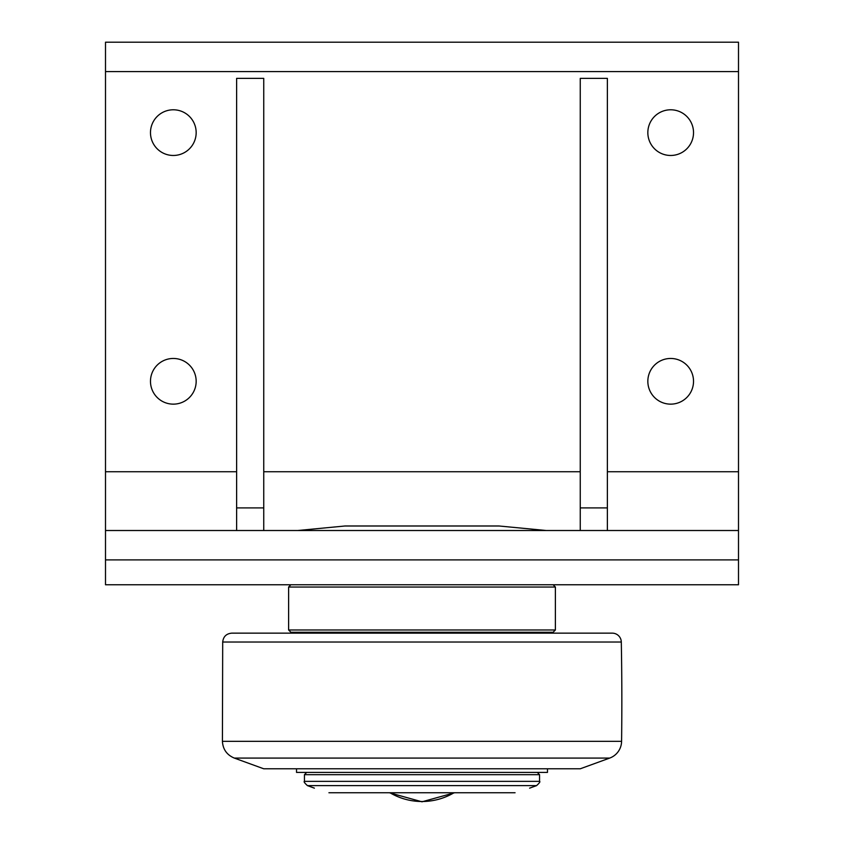 <?xml version="1.0" encoding="UTF-8"?>
<svg xmlns="http://www.w3.org/2000/svg" width="844" height="844" viewBox="0 0 844 844"><rect width="100%" height="100%" fill="white"/><g stroke="black" fill="none" stroke-linecap="round" stroke-linejoin="round"><path stroke-width="1.27" d="M304.441 781.365L304.441 774.676L539.559 774.676L539.559 781.365L304.441 781.365C303.555 781.544 304.547 782.958 307.416 785.616L536.584 785.616C539.464 782.968 540.455 781.555 539.559 781.365M515.072 792.759C533.925 786.724 533.925 786.724 515.072 792.759L328.928 792.759C310.075 786.724 310.075 786.724 328.928 792.759M547.471 768.789L547.471 772.408L296.529 772.408L296.529 768.789M609.695 758.081L580.25 768.789L263.75 768.789L234.305 758.081L609.695 758.081A18.083 18.083 0 0 0 621.585 741.317A3165 3165 0 0 0 621.3 642.02A9.041 9.041 0 0 0 612.259 633.148L231.741 633.148L296.982 633.148L296.982 632.251M288.616 629.983L290.874 632.251L553.126 632.251L555.384 629.983L288.616 629.983L288.616 587.034L555.384 587.034L553.126 584.776M546.342 530.517L499.026 525.991L344.974 525.991L297.658 530.517M580.25 507.909L607.374 507.909L607.374 78.376L580.25 78.376L580.25 530.517M607.374 507.909L607.374 530.517M236.626 507.909L263.75 507.909L263.75 78.376L236.626 78.376L236.626 530.517M263.75 507.909L263.75 530.517M105.5 559.899L105.5 584.776L738.5 584.776L738.5 530.517L105.5 530.517L105.5 559.899L738.5 559.899M196.167 381.309A22.851 22.851 0 0 1 161.9 401.09A22.851 22.851 0 0 1 161.9 361.517A22.851 22.851 0 0 1 196.167 381.309M693.525 132.624A22.851 22.851 0 0 1 659.259 152.416A22.851 22.851 0 0 1 659.259 112.843A22.851 22.851 0 0 1 693.525 132.624M196.167 132.624A22.851 22.851 0 0 1 161.9 152.416A22.851 22.851 0 0 1 161.9 112.843A22.851 22.851 0 0 1 196.167 132.624M693.525 381.309A22.851 22.851 0 0 1 659.259 401.09A22.851 22.851 0 0 1 659.259 361.517A22.851 22.851 0 0 1 693.525 381.309M236.626 471.733L105.5 471.733L105.5 530.517M105.5 471.733L105.5 71.592L738.5 71.592L738.5 42.2L105.5 42.2L105.5 71.592M738.5 530.517L738.5 71.592M389.97 792.759A63.005 63.005 0 0 0 454.03 792.759M621.585 741.317L222.415 741.317C222.911 749.366 226.878 754.947 234.305 758.081M222.415 741.317L222.7 642.02L621.3 642.02M738.5 471.733L607.374 471.733M580.25 471.733L263.75 471.733M529.61 788.148L536.584 785.616M314.39 788.148L307.416 785.616M306.699 772.408L304.441 774.676M537.301 772.408L539.559 774.676M389.401 792.759L422 801.8L454.599 792.759M547.017 632.251L547.017 633.148M222.7 642.02C223.312 636.619 226.329 633.665 231.741 633.148M555.384 587.034L555.384 629.983M290.874 584.776L288.616 587.034"/></g></svg>
